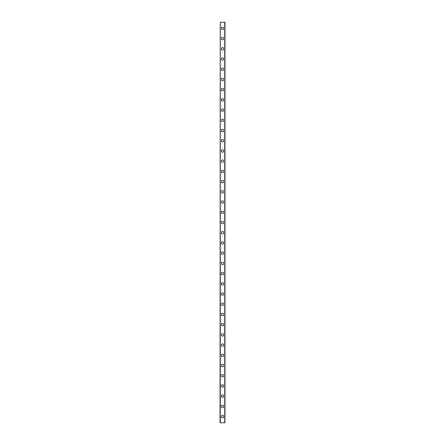 <?xml version="1.0" encoding="UTF-8"?>
<svg xmlns="http://www.w3.org/2000/svg" width="445" height="445" viewBox="0 0 445 445"><rect width="100%" height="100%" fill="white"/><g stroke="black" fill="none" stroke-linecap="round" stroke-linejoin="round"><path stroke-width="0.67" d="M221.276 416.62A1.224 1.224 0 0 1 222.5 415.396A1.224 1.224 0 0 1 223.724 416.62A1.224 1.224 0 0 1 222.5 417.844A1.224 1.224 0 0 1 221.276 416.62M221.276 406.402A1.224 1.224 0 0 1 222.5 405.178A1.224 1.224 0 0 1 223.724 406.402A1.224 1.224 0 0 1 222.5 407.631A1.224 1.224 0 0 1 221.276 406.402M221.276 396.184A1.224 1.224 0 0 1 222.5 394.96A1.224 1.224 0 0 1 223.724 396.184A1.224 1.224 0 0 1 222.5 397.413A1.224 1.224 0 0 1 221.276 396.184M221.276 385.971A1.224 1.224 0 0 1 222.5 384.741A1.224 1.224 0 0 1 223.724 385.971A1.224 1.224 0 0 1 222.5 387.195A1.224 1.224 0 0 1 221.276 385.971M221.276 375.752A1.224 1.224 0 0 1 222.5 374.529A1.224 1.224 0 0 1 223.724 375.752A1.224 1.224 0 0 1 222.5 376.976A1.224 1.224 0 0 1 221.276 375.752M221.276 365.534A1.224 1.224 0 0 1 222.5 364.31A1.224 1.224 0 0 1 223.724 365.534A1.224 1.224 0 0 1 222.5 366.763A1.224 1.224 0 0 1 221.276 365.534M221.276 355.321A1.224 1.224 0 0 1 222.5 354.092A1.224 1.224 0 0 1 223.724 355.321A1.224 1.224 0 0 1 222.5 356.545A1.224 1.224 0 0 1 221.276 355.321M221.276 345.103A1.224 1.224 0 0 1 222.5 343.874A1.224 1.224 0 0 1 223.724 345.103A1.224 1.224 0 0 1 222.5 346.327A1.224 1.224 0 0 1 221.276 345.103M221.276 334.885A1.224 1.224 0 0 1 222.5 333.661A1.224 1.224 0 0 1 223.724 334.885A1.224 1.224 0 0 1 222.5 336.108A1.224 1.224 0 0 1 221.276 334.885M221.276 324.666A1.224 1.224 0 0 1 222.5 323.443A1.224 1.224 0 0 1 223.724 324.666A1.224 1.224 0 0 1 222.5 325.896A1.224 1.224 0 0 1 221.276 324.666M221.276 314.454A1.224 1.224 0 0 1 222.5 313.224A1.224 1.224 0 0 1 223.724 314.454A1.224 1.224 0 0 1 222.5 315.677A1.224 1.224 0 0 1 221.276 314.454M221.276 304.235A1.224 1.224 0 0 1 222.5 303.006A1.224 1.224 0 0 1 223.724 304.235A1.224 1.224 0 0 1 222.5 305.459A1.224 1.224 0 0 1 221.276 304.235M221.276 294.017A1.224 1.224 0 0 1 222.5 292.793A1.224 1.224 0 0 1 223.724 294.017A1.224 1.224 0 0 1 222.5 295.246A1.224 1.224 0 0 1 221.276 294.017M221.276 283.799A1.224 1.224 0 0 1 222.5 282.575A1.224 1.224 0 0 1 223.724 283.799A1.224 1.224 0 0 1 222.5 285.028A1.224 1.224 0 0 1 221.276 283.799M221.276 273.586A1.224 1.224 0 0 1 222.5 272.357A1.224 1.224 0 0 1 223.724 273.586A1.224 1.224 0 0 1 222.5 274.81A1.224 1.224 0 0 1 221.276 273.586M221.276 263.368A1.224 1.224 0 0 1 222.5 262.144A1.224 1.224 0 0 1 223.724 263.368A1.224 1.224 0 0 1 222.5 264.591A1.224 1.224 0 0 1 221.276 263.368M221.276 253.149A1.224 1.224 0 0 1 222.5 251.926A1.224 1.224 0 0 1 223.724 253.149A1.224 1.224 0 0 1 222.5 254.379A1.224 1.224 0 0 1 221.276 253.149M221.276 242.931A1.224 1.224 0 0 1 222.5 241.707A1.224 1.224 0 0 1 223.724 242.931A1.224 1.224 0 0 1 222.5 244.16A1.224 1.224 0 0 1 221.276 242.931M221.276 232.718A1.224 1.224 0 0 1 222.5 231.489A1.224 1.224 0 0 1 223.724 232.718A1.224 1.224 0 0 1 222.5 233.942A1.224 1.224 0 0 1 221.276 232.718M221.276 222.5A1.224 1.224 0 0 1 222.5 221.276A1.224 1.224 0 0 1 223.724 222.5A1.224 1.224 0 0 1 222.5 223.724A1.224 1.224 0 0 1 221.276 222.5M221.276 212.282A1.224 1.224 0 0 1 222.5 211.058A1.224 1.224 0 0 1 223.724 212.282A1.224 1.224 0 0 1 222.5 213.511A1.224 1.224 0 0 1 221.276 212.282M221.276 202.069A1.224 1.224 0 0 1 222.5 200.84A1.224 1.224 0 0 1 223.724 202.069A1.224 1.224 0 0 1 222.5 203.293A1.224 1.224 0 0 1 221.276 202.069M221.276 191.851A1.224 1.224 0 0 1 222.5 190.621A1.224 1.224 0 0 1 223.724 191.851A1.224 1.224 0 0 1 222.5 193.074A1.224 1.224 0 0 1 221.276 191.851M221.276 181.632A1.224 1.224 0 0 1 222.5 180.409A1.224 1.224 0 0 1 223.724 181.632A1.224 1.224 0 0 1 222.5 182.856A1.224 1.224 0 0 1 221.276 181.632M221.276 171.414A1.224 1.224 0 0 1 222.5 170.19A1.224 1.224 0 0 1 223.724 171.414A1.224 1.224 0 0 1 222.5 172.643A1.224 1.224 0 0 1 221.276 171.414M221.276 161.201A1.224 1.224 0 0 1 222.5 159.972A1.224 1.224 0 0 1 223.724 161.201A1.224 1.224 0 0 1 222.5 162.425A1.224 1.224 0 0 1 221.276 161.201M221.276 150.983A1.224 1.224 0 0 1 222.5 149.754A1.224 1.224 0 0 1 223.724 150.983A1.224 1.224 0 0 1 222.5 152.207A1.224 1.224 0 0 1 221.276 150.983M221.276 140.765A1.224 1.224 0 0 1 222.5 139.541A1.224 1.224 0 0 1 223.724 140.765A1.224 1.224 0 0 1 222.5 141.994A1.224 1.224 0 0 1 221.276 140.765M221.276 130.546A1.224 1.224 0 0 1 222.5 129.323A1.224 1.224 0 0 1 223.724 130.546A1.224 1.224 0 0 1 222.5 131.776A1.224 1.224 0 0 1 221.276 130.546M221.276 120.334A1.224 1.224 0 0 1 222.5 119.104A1.224 1.224 0 0 1 223.724 120.334A1.224 1.224 0 0 1 222.5 121.557A1.224 1.224 0 0 1 221.276 120.334M221.276 110.115A1.224 1.224 0 0 1 222.5 108.891A1.224 1.224 0 0 1 223.724 110.115A1.224 1.224 0 0 1 222.5 111.339A1.224 1.224 0 0 1 221.276 110.115M221.276 99.897A1.224 1.224 0 0 1 222.5 98.673A1.224 1.224 0 0 1 223.724 99.897A1.224 1.224 0 0 1 222.5 101.126A1.224 1.224 0 0 1 221.276 99.897M221.276 89.679A1.224 1.224 0 0 1 222.5 88.455A1.224 1.224 0 0 1 223.724 89.679A1.224 1.224 0 0 1 222.5 90.908A1.224 1.224 0 0 1 221.276 89.679M221.276 79.466A1.224 1.224 0 0 1 222.5 78.237A1.224 1.224 0 0 1 223.724 79.466A1.224 1.224 0 0 1 222.5 80.69A1.224 1.224 0 0 1 221.276 79.466M221.276 69.248A1.224 1.224 0 0 1 222.5 68.024A1.224 1.224 0 0 1 223.724 69.248A1.224 1.224 0 0 1 222.5 70.471A1.224 1.224 0 0 1 221.276 69.248M221.276 59.029A1.224 1.224 0 0 1 222.5 57.806A1.224 1.224 0 0 1 223.724 59.029A1.224 1.224 0 0 1 222.5 60.259A1.224 1.224 0 0 1 221.276 59.029M221.276 48.817A1.224 1.224 0 0 1 222.5 47.587A1.224 1.224 0 0 1 223.724 48.817A1.224 1.224 0 0 1 222.5 50.04A1.224 1.224 0 0 1 221.276 48.817M221.276 38.598A1.224 1.224 0 0 1 222.5 37.369A1.224 1.224 0 0 1 223.724 38.598A1.224 1.224 0 0 1 222.5 39.822A1.224 1.224 0 0 1 221.276 38.598M221.276 28.38A1.224 1.224 0 0 1 222.5 27.156A1.224 1.224 0 0 1 223.724 28.38A1.224 1.224 0 0 1 222.5 29.604A1.224 1.224 0 0 1 221.276 28.38M220.253 22.25L220.047 422.75L224.953 422.75L224.953 22.25L220.253 22.25L220.253 422.75M224.747 22.25L224.747 422.75"/></g></svg>
